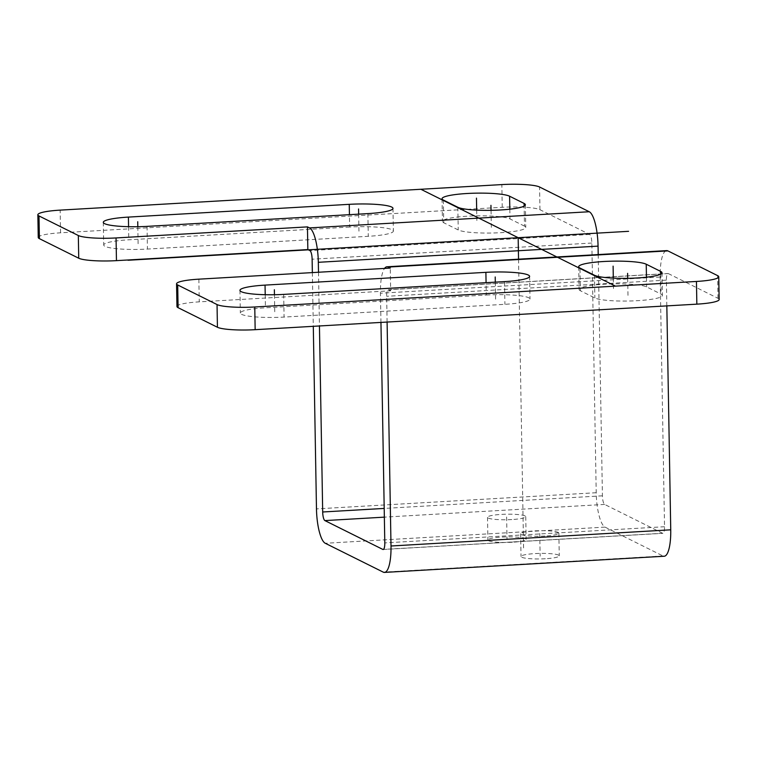 <?xml version="1.0" encoding="UTF-8"?>
<svg xmlns="http://www.w3.org/2000/svg" width="757" height="757" viewBox="0 0 757 757"><rect width="100%" height="100%" fill="white"/><g stroke="black" fill="none" stroke-linecap="round" stroke-linejoin="round"><path stroke-width="0.57" stroke-dasharray="3.79 2.84" d="M38.247 237.48A30.592 4.428 179 0 1 60.551 232.815L502.232 207.286A30.592 4.428 179 0 1 539.959 209.708L589.646 234.433A7.646 2.034 86.7 0 1 591.851 243.035L596.213 492.722A30.592 8.119 -93.3 0 0 605.023 527.109L662.99 555.969A30.592 8.119 -93.3 0 0 664.23 556.244M349.649 227.034L128.804 239.799A34.415 4.977 179 0 0 103.709 245.041A34.415 4.977 179 0 0 147.435 249.072L368.281 236.307A34.415 4.977 179 0 0 393.375 231.074A34.415 4.977 179 0 0 349.649 227.034L349.431 214.676M524.478 226.125L509.991 218.915A34.415 4.977 179 0 0 472.113 215.972A34.415 4.977 179 0 0 442.448 221.432A34.415 4.977 179 0 0 443.734 222.747L458.231 229.958A34.415 4.977 179 0 0 496.1 232.901A34.415 4.977 179 0 0 525.765 227.441A34.415 4.977 179 0 0 524.478 226.125L524.128 206.103M312.357 272.596L313.294 326.324M318.508 272.246L319.445 325.964M598.21 254.579L602.421 495.816A7.646 2.034 -93.3 0 0 604.625 504.417L662.593 533.269A7.646 2.034 -93.3 0 0 662.905 533.335A7.646 2.034 -93.3 0 0 664.532 526.73L660.17 277.043A30.592 8.119 86.7 0 1 666.69 250.614M512.196 542.258A19.124 2.763 179 0 1 487.905 540.015A19.124 2.763 179 0 1 501.844 537.101A19.124 2.763 179 0 1 526.134 539.344A19.124 2.763 179 0 1 512.196 542.258M545.324 558.742A19.124 2.763 179 0 1 521.024 556.499A19.124 2.763 179 0 1 534.972 553.594A19.124 2.763 179 0 1 559.262 555.837A19.124 2.763 179 0 1 545.324 558.742M511.798 519.557A19.124 2.763 179 0 1 487.508 517.315A19.124 2.763 179 0 1 501.446 514.4A19.124 2.763 179 0 1 525.746 516.643A19.124 2.763 179 0 1 511.798 519.557M544.926 536.041A19.124 2.763 179 0 1 520.636 533.799A19.124 2.763 179 0 1 534.574 530.894A19.124 2.763 179 0 1 558.865 533.136A19.124 2.763 179 0 1 544.926 536.041M387.101 322.056L386.647 296.299A7.646 2.034 86.7 0 1 388.275 289.694A7.646 2.034 86.7 0 1 388.587 289.761L390.659 290.792L390.262 268.092M666.832 305.885L666.387 280.128A7.646 2.034 86.7 0 1 668.015 273.523A7.646 2.034 86.7 0 1 668.317 273.589L718.005 298.324A30.592 4.428 179 0 1 719.15 299.488M380.951 322.406L380.44 293.205A30.592 8.119 86.7 0 1 384.537 268.423M176.958 306.519A30.592 4.428 179 0 1 199.261 301.863L390.659 290.792M486.287 295.041A34.415 4.977 179 0 1 530.014 299.081A34.415 4.977 179 0 1 504.919 304.314L284.074 317.079A34.415 4.977 179 0 1 240.347 313.048A34.415 4.977 179 0 1 265.442 307.806L486.287 295.041L486.07 282.683M580.373 290.754A34.415 4.977 179 0 1 579.086 289.439A34.415 4.977 179 0 1 608.751 283.989A34.415 4.977 179 0 1 646.629 286.922L661.116 294.142A34.415 4.977 179 0 1 662.403 295.448A34.415 4.977 179 0 1 632.738 300.908A34.415 4.977 179 0 1 594.87 297.965L580.373 290.754L579.976 268.054M523.579 547.926L518.545 259.187M506.622 516.984L507.02 539.675M539.75 533.467L540.148 556.168M476.673 210.124L476.863 220.826M491.047 210.323L491.35 228.046M358.657 214.146L358.96 231.67M137.812 226.721L138.124 244.435M613.312 278.131L613.501 288.843M627.685 278.33L627.988 296.053M495.296 282.153L495.598 299.677M274.45 294.728L274.763 312.442M589.646 234.433L309.916 250.605M128.576 226.693L128.804 239.799M509.821 209.187L509.991 218.915M457.834 207.257L458.231 229.958M443.337 200.047L443.734 222.747M147.038 226.371L147.435 249.072M367.883 213.606L368.281 236.307M60.551 232.815L60.153 210.124M502.232 207.286L501.844 184.585M539.959 209.708L539.571 187.007M591.851 243.035L312.121 259.206M596.213 492.722L316.473 508.893M602.421 495.816L384.196 508.43M604.625 504.417L384.348 517.145M605.023 527.109L325.283 543.28M662.99 555.969L383.26 572.141M662.593 533.269L383.468 549.402M666.387 280.128L386.647 296.299M664.532 526.73L384.802 542.901M660.17 277.043L380.44 293.205M668.317 273.589L388.587 289.761M504.522 281.613L504.919 304.314M646.459 277.194L646.629 286.922M660.766 274.11L661.116 294.142M594.472 275.264L594.87 297.965M265.215 294.71L265.442 307.806M283.686 294.388L284.074 317.079M198.864 279.163L199.261 301.863M718.005 298.324L717.608 275.624M525.367 204.74L525.765 227.441M442.05 198.731L442.448 221.432M103.312 222.34L103.709 245.041M392.978 208.374L393.375 231.074M487.508 517.315L487.905 540.015M525.746 516.643L526.134 539.344M520.636 533.799L521.024 556.499M558.865 533.136L559.262 555.837M383.165 549.506L662.905 533.335M388.275 289.694L668.015 273.523M529.616 276.381L530.014 299.081M578.689 266.738L579.086 289.439M662.006 272.757L662.403 295.448M239.95 290.347L240.347 313.048"/><path stroke-width="1.14" d="M116.058 237.944L116.455 260.645A30.592 4.428 179 0 1 78.728 258.222L39.392 238.644A30.592 4.428 179 0 1 38.247 237.48L37.85 214.78A30.592 4.428 -1 0 0 38.995 215.944L78.331 235.522A30.592 4.428 -1 0 0 116.058 237.944L307.446 226.882L309.518 227.904A30.592 8.119 86.7 0 1 318.328 262.3L318.508 272.246M116.455 260.645L307.844 249.573L307.446 226.882M312.357 272.596L312.121 259.206A7.646 2.034 86.7 0 0 309.916 250.605L307.844 249.573M128.406 217.098A34.415 4.977 179 0 0 103.312 222.34A34.415 4.977 179 0 0 147.038 226.371L367.883 213.606A34.415 4.977 179 0 0 392.978 208.374A34.415 4.977 179 0 0 349.251 204.333L128.406 217.098L128.576 226.693M598.21 254.579L598.058 246.129A30.592 8.119 86.7 0 0 589.249 211.742L539.571 187.007A30.592 4.428 -1 0 0 501.844 184.585L60.153 210.124A30.592 4.428 -1 0 0 37.85 214.78M509.593 196.214A34.415 4.977 179 0 0 471.715 193.281A34.415 4.977 179 0 0 442.05 198.731A34.415 4.977 179 0 0 443.337 200.047L457.834 207.257A34.415 4.977 179 0 0 495.703 210.2A34.415 4.977 179 0 0 525.367 204.74A34.415 4.977 179 0 0 524.081 203.425L509.593 196.214L509.821 209.187M313.294 326.324L316.473 508.893A30.592 8.119 86.7 0 0 325.283 543.28L383.26 572.141A30.592 8.119 86.7 0 0 384.49 572.415L664.23 556.244A30.592 8.119 -93.3 0 0 670.74 529.824L666.832 305.885M319.445 325.964L322.69 511.987A7.646 2.034 86.7 0 0 324.895 520.589L382.862 549.44A7.646 2.034 86.7 0 0 383.165 549.506A7.646 2.034 86.7 0 0 384.802 542.901L380.951 322.406M670.74 529.824L391.009 545.996A30.592 8.119 86.7 0 1 384.49 572.415M391.009 545.996L387.101 322.056M384.537 268.423A30.592 8.119 86.7 0 1 386.95 266.786L666.69 250.614A30.592 8.119 86.7 0 1 667.92 250.898L717.608 275.624A30.592 4.428 -1 0 1 718.753 276.797A30.592 4.428 -1 0 1 696.449 281.453L254.768 306.982A30.592 4.428 -1 0 1 217.041 304.56L177.706 284.982L178.094 307.683A30.592 4.428 179 0 1 176.958 306.519L176.561 283.818A30.592 4.428 -1 0 0 177.706 284.982M386.95 266.786A30.592 8.119 86.7 0 1 388.19 267.07L390.262 268.092L198.864 279.163A30.592 4.428 -1 0 0 176.561 283.818M178.094 307.683L217.429 327.261L217.041 304.56M718.753 276.797L719.15 299.488A30.592 4.428 179 0 1 696.847 304.153L255.156 329.683A30.592 4.428 179 0 1 217.429 327.261M265.045 285.115L485.89 272.34A34.415 4.977 179 0 1 529.616 276.381A34.415 4.977 179 0 1 504.522 281.613L283.686 294.388A34.415 4.977 179 0 1 239.95 290.347A34.415 4.977 179 0 1 265.045 285.115L265.215 294.71M646.232 264.221L660.719 271.441A34.415 4.977 179 0 1 662.006 272.757A34.415 4.977 179 0 1 632.341 278.207A34.415 4.977 179 0 1 594.472 275.264L579.976 268.054A34.415 4.977 179 0 1 578.689 266.738A34.415 4.977 179 0 1 608.363 261.288A34.415 4.977 179 0 1 646.232 264.221L646.459 277.194M518.545 259.187L518.167 237.698M420.864 189.269L615.469 286.127M628.584 231.32L128.018 260.257M476.465 198.135L476.673 210.124M490.952 205.346L491.047 210.323M358.572 208.97L358.657 214.146M137.727 221.735L137.812 226.721M613.104 266.142L613.312 278.131M627.6 273.353L627.685 278.33M495.21 276.977L495.296 282.153M274.365 289.751L274.45 294.728M349.251 204.333L349.431 214.676M589.249 211.742L309.518 227.904M524.081 203.425L524.128 206.103M78.331 235.522L78.728 258.222M39.392 238.644L38.995 215.944M598.058 246.129L318.328 262.3M384.196 508.43L322.69 511.987M384.348 517.145L324.895 520.589M383.468 549.402L382.862 549.44M667.92 250.898L388.19 267.07M485.89 272.34L486.07 282.683M660.719 271.441L660.766 274.11M255.156 329.683L254.768 306.982M696.847 304.153L696.449 281.453"/></g></svg>
